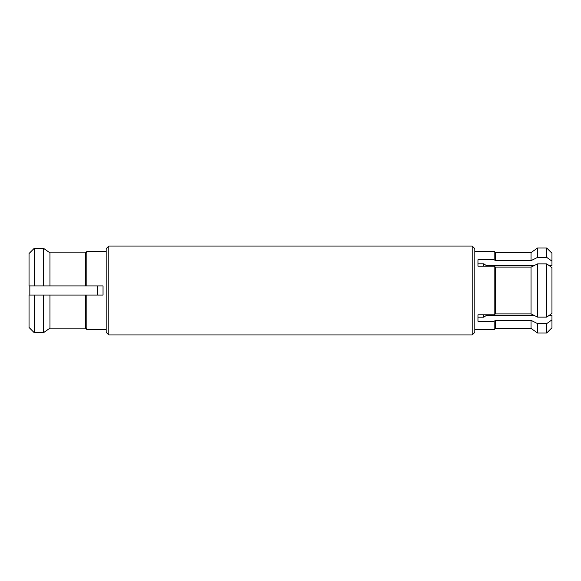 <?xml version="1.0" encoding="UTF-8"?>
<svg xmlns="http://www.w3.org/2000/svg" width="581" height="581" viewBox="0 0 581 581"><rect width="100%" height="100%" fill="white"/><g stroke="black" fill="none" stroke-linecap="round" stroke-linejoin="round"><path stroke-width="0.87" d="M472.208 334.946L472.208 246.053L108.792 246.053L108.792 334.946L472.208 334.946L474.822 332.332L474.822 248.668L472.208 246.053M108.792 334.946L106.178 332.332L106.178 248.668L108.792 246.053M106.178 251.282L103.04 251.282M103.04 251.551L86.83 251.551L85.523 252.866L49.966 252.866L43.43 248.261L34.279 248.261L29.05 253.527L34.279 248.261L34.279 285.925L86.83 285.925L86.83 251.551L85.523 252.866L85.523 285.925M86.83 285.925L103.04 285.925L103.04 295.075L29.05 295.075L29.05 327.473L34.279 332.739L29.05 327.473M106.178 329.717L86.83 329.449L85.523 328.134L86.83 329.449L86.83 295.075M477.96 314.808L477.96 317.175L483.842 317.175L486.326 315.403L534.099 315.403L531.034 313.878L537.57 317.132L546.721 317.132L551.95 313.413L549.154 315.403L551.95 315.403L551.95 319.877L546.721 323.602L537.57 323.602L531.034 320.349L495.477 320.349L494.17 321.278L477.96 321.278L477.96 314.808L494.17 314.808L494.17 266.192L477.96 266.192L477.96 263.825L483.842 263.825L486.326 265.597L534.099 265.597L531.034 267.122L495.477 267.122L494.17 266.192M551.95 319.877L551.95 327.757L546.721 332.986L537.57 332.986L537.57 323.602M531.034 320.349L531.034 328.41L495.477 328.41L494.17 329.717L474.822 329.717M477.96 266.192L477.96 259.722L494.17 259.722L495.477 260.651L531.034 260.651L531.034 252.59L537.57 248.014L537.57 257.398L546.721 257.398L551.95 261.123L551.95 253.243L546.721 248.014L537.57 248.014M494.17 259.722L494.17 251.282L474.822 251.282M494.17 329.717L494.17 321.278M29.834 295.075L29.834 285.925M97.811 295.075L97.811 285.925M483.189 263.825L483.189 266.192M483.189 314.808L483.189 317.175M551.95 261.123L551.95 265.597L549.154 265.597L551.95 267.587L546.721 263.868L537.57 263.868L531.034 267.122L531.034 313.878L495.477 313.878L531.034 313.878M531.034 260.651L537.57 257.398M494.17 314.808L495.477 313.878L495.477 267.122M495.477 260.651L495.477 252.59L494.17 251.282M546.721 257.398L546.721 248.014M537.57 317.132L537.57 263.868M546.721 317.132L546.721 263.868M551.95 313.413L551.95 267.587M495.477 328.41L495.477 320.349M546.721 332.986L546.721 323.602M49.966 295.075L49.966 328.134L43.43 332.739L49.966 328.134L85.523 328.134L85.523 295.075M34.279 295.075L34.279 332.739L43.43 332.739L43.43 295.075M29.05 253.527L29.05 285.925L34.279 285.925M43.43 285.925L43.43 248.261L49.966 252.866L49.966 285.925M531.034 252.59L495.477 252.59M531.034 328.41L537.57 332.986"/></g></svg>

